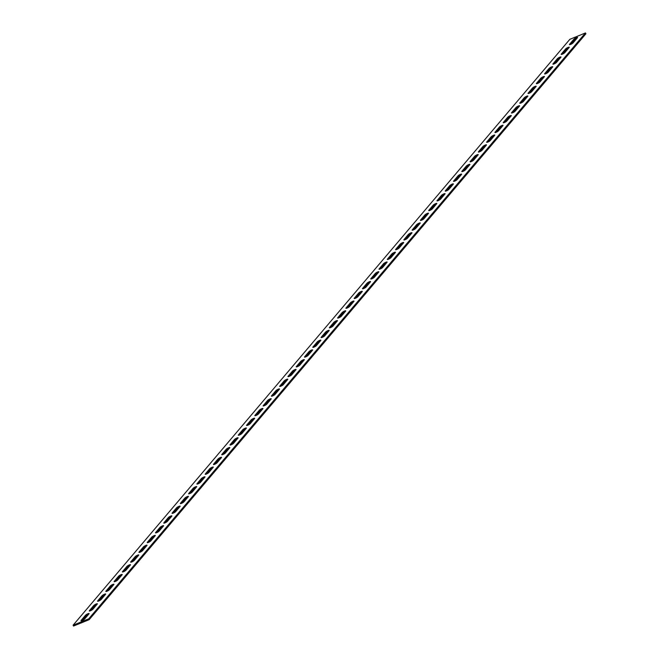 <?xml version="1.0" encoding="UTF-8"?>
<svg xmlns="http://www.w3.org/2000/svg" width="659" height="659" viewBox="0 0 659 659"><rect width="100%" height="100%" fill="white"/><g stroke="black" fill="none" stroke-linecap="round" stroke-linejoin="round"><path stroke-width="0.99" d="M90.423 610.802A2.175 0.461 -29.2 0 0 92.927 609.204L97.235 604.122A2.175 0.461 -29.2 0 0 97.375 603.784A2.175 0.461 -29.2 0 0 95.744 604.179A2.175 0.461 -29.2 0 0 93.718 605.563L89.41 610.638A2.175 0.461 -29.2 0 0 89.27 610.984A2.175 0.461 -29.2 0 0 90.423 610.802M82.144 620.564A2.175 0.461 -29.2 0 0 84.649 618.966L88.957 613.891A2.175 0.461 -29.2 0 0 89.097 613.545A2.175 0.461 -29.2 0 0 87.466 613.941A2.175 0.461 -29.2 0 0 85.439 615.325L81.131 620.407A2.175 0.461 -29.2 0 0 80.991 620.745A2.175 0.461 -29.2 0 0 82.144 620.564M98.702 601.033A2.175 0.461 -29.2 0 0 101.206 599.435L105.514 594.36A2.175 0.461 -29.2 0 0 105.654 594.014A2.175 0.461 -29.2 0 0 104.023 594.41A2.175 0.461 -29.2 0 0 101.997 595.794L97.689 600.876A2.175 0.461 -29.2 0 0 97.548 601.214A2.175 0.461 -29.2 0 0 98.702 601.033M106.98 591.271A2.175 0.461 -29.2 0 0 109.485 589.673L113.793 584.591A2.175 0.461 -29.2 0 0 113.933 584.253A2.175 0.461 -29.2 0 0 112.302 584.648A2.175 0.461 -29.2 0 0 110.275 586.032L105.967 591.107A2.175 0.461 -29.2 0 0 105.827 591.452A2.175 0.461 -29.2 0 0 106.98 591.271M115.259 581.502A2.175 0.461 -29.2 0 0 117.763 579.904L122.072 574.829A2.175 0.461 -29.2 0 0 122.212 574.491A2.175 0.461 -29.2 0 0 120.581 574.887A2.175 0.461 -29.2 0 0 118.554 576.271L114.246 581.345A2.175 0.461 -29.2 0 0 114.106 581.691A2.175 0.461 -29.2 0 0 115.259 581.502M123.538 571.74A2.175 0.461 -29.2 0 0 126.042 570.142L130.35 565.068A2.175 0.461 -29.2 0 0 130.49 564.722A2.175 0.461 -29.2 0 0 128.859 565.117A2.175 0.461 -29.2 0 0 126.833 566.501L122.525 571.584A2.175 0.461 -29.2 0 0 122.385 571.921A2.175 0.461 -29.2 0 0 123.538 571.74M131.816 561.979A2.175 0.461 -29.2 0 0 134.321 560.381L138.629 555.298A2.175 0.461 -29.2 0 0 138.769 554.96A2.175 0.461 -29.2 0 0 137.138 555.356A2.175 0.461 -29.2 0 0 135.111 556.74L130.803 561.814A2.175 0.461 -29.2 0 0 130.663 562.16A2.175 0.461 -29.2 0 0 131.816 561.979M140.095 552.209A2.175 0.461 -29.2 0 0 142.599 550.611L146.908 545.537A2.175 0.461 -29.2 0 0 147.048 545.191A2.175 0.461 -29.2 0 0 145.417 545.586A2.175 0.461 -29.2 0 0 143.39 546.97L139.082 552.053A2.175 0.461 -29.2 0 0 138.942 552.39A2.175 0.461 -29.2 0 0 140.095 552.209M148.374 542.448A2.175 0.461 -29.2 0 0 150.878 540.85L155.186 535.767A2.175 0.461 -29.2 0 0 155.326 535.429A2.175 0.461 -29.2 0 0 153.695 535.825A2.175 0.461 -29.2 0 0 151.669 537.209L147.361 542.291A2.175 0.461 -29.2 0 0 147.221 542.629A2.175 0.461 -29.2 0 0 148.374 542.448M156.653 532.678A2.175 0.461 -29.2 0 0 159.157 531.08L163.465 526.006A2.175 0.461 -29.2 0 0 163.605 525.668A2.175 0.461 -29.2 0 0 161.974 526.063A2.175 0.461 -29.2 0 0 159.948 527.447L155.639 532.521A2.175 0.461 -29.2 0 0 155.499 532.867A2.175 0.461 -29.2 0 0 156.653 532.678M164.931 522.916A2.175 0.461 -29.2 0 0 167.444 521.318L171.744 516.244A2.175 0.461 -29.2 0 0 171.884 515.898A2.175 0.461 -29.2 0 0 170.253 516.294A2.175 0.461 -29.2 0 0 168.226 517.677L163.918 522.76A2.175 0.461 -29.2 0 0 163.778 523.098A2.175 0.461 -29.2 0 0 164.931 522.916M173.21 513.155A2.175 0.461 -29.2 0 0 175.722 511.557L180.022 506.474A2.175 0.461 -29.2 0 0 180.162 506.137A2.175 0.461 -29.2 0 0 178.531 506.532A2.175 0.461 -29.2 0 0 176.505 507.916L172.197 512.99A2.175 0.461 -29.2 0 0 172.057 513.336A2.175 0.461 -29.2 0 0 173.21 513.155M181.489 503.385A2.175 0.461 -29.2 0 0 184.001 501.787L188.301 496.713A2.175 0.461 -29.2 0 0 188.441 496.367A2.175 0.461 -29.2 0 0 186.81 496.771A2.175 0.461 -29.2 0 0 184.784 498.155L180.475 503.229A2.175 0.461 -29.2 0 0 180.335 503.567A2.175 0.461 -29.2 0 0 181.489 503.385M189.767 493.624A2.175 0.461 -29.2 0 0 192.28 492.026L196.58 486.943A2.175 0.461 -29.2 0 0 196.72 486.606A2.175 0.461 -29.2 0 0 195.089 487.001A2.175 0.461 -29.2 0 0 193.062 488.385L188.754 493.467A2.175 0.461 -29.2 0 0 188.614 493.805A2.175 0.461 -29.2 0 0 189.767 493.624M198.046 483.854A2.175 0.461 -29.2 0 0 200.558 482.256L204.858 477.182A2.175 0.461 -29.2 0 0 204.998 476.844A2.175 0.461 -29.2 0 0 203.367 477.24A2.175 0.461 -29.2 0 0 201.341 478.623L197.033 483.698A2.175 0.461 -29.2 0 0 196.901 484.044A2.175 0.461 -29.2 0 0 198.046 483.854M206.325 474.093A2.175 0.461 -29.2 0 0 208.837 472.495L213.137 467.42A2.175 0.461 -29.2 0 0 213.277 467.074A2.175 0.461 -29.2 0 0 211.646 467.47A2.175 0.461 -29.2 0 0 209.62 468.854L205.311 473.936A2.175 0.461 -29.2 0 0 205.18 474.274A2.175 0.461 -29.2 0 0 206.325 474.093M214.612 464.331A2.175 0.461 -29.2 0 0 217.116 462.733L221.416 457.651A2.175 0.461 -29.2 0 0 221.556 457.313A2.175 0.461 -29.2 0 0 219.925 457.708A2.175 0.461 -29.2 0 0 217.898 459.092L213.59 464.167A2.175 0.461 -29.2 0 0 213.458 464.513A2.175 0.461 -29.2 0 0 214.612 464.331M222.89 454.562A2.175 0.461 -29.2 0 0 225.394 452.964L229.694 447.889A2.175 0.461 -29.2 0 0 229.834 447.543A2.175 0.461 -29.2 0 0 228.203 447.947A2.175 0.461 -29.2 0 0 226.177 449.331L221.869 454.405A2.175 0.461 -29.2 0 0 221.737 454.743A2.175 0.461 -29.2 0 0 222.89 454.562L226.638 450.155A2.175 0.461 150.8 0 1 229.126 448.557M231.169 444.8A2.175 0.461 -29.2 0 0 233.673 443.202L237.973 438.12A2.175 0.461 -29.2 0 0 238.113 437.782A2.175 0.461 -29.2 0 0 236.482 438.177A2.175 0.461 -29.2 0 0 234.456 439.561L230.148 444.644A2.175 0.461 -29.2 0 0 230.016 444.982A2.175 0.461 -29.2 0 0 231.169 444.8L234.917 440.385A2.175 0.461 150.8 0 1 237.405 438.795M239.448 435.039A2.175 0.461 -29.2 0 0 241.952 433.433L246.252 428.358A2.175 0.461 -29.2 0 0 246.392 428.021A2.175 0.461 -29.2 0 0 244.761 428.416A2.175 0.461 -29.2 0 0 242.734 429.8L238.426 434.874A2.175 0.461 -29.2 0 0 238.294 435.22A2.175 0.461 -29.2 0 0 239.448 435.039L243.196 430.624A2.175 0.461 150.8 0 1 245.683 429.025M247.726 425.269A2.175 0.461 -29.2 0 0 250.231 423.671L254.531 418.597A2.175 0.461 -29.2 0 0 254.671 418.251A2.175 0.461 -29.2 0 0 253.04 418.646A2.175 0.461 -29.2 0 0 251.013 420.03L246.705 425.113A2.175 0.461 -29.2 0 0 246.573 425.45A2.175 0.461 -29.2 0 0 247.726 425.269L251.474 420.854A2.175 0.461 150.8 0 1 253.962 419.264M256.005 415.508A2.175 0.461 -29.2 0 0 258.509 413.91L262.809 408.827A2.175 0.461 -29.2 0 0 262.949 408.489A2.175 0.461 -29.2 0 0 261.318 408.885A2.175 0.461 -29.2 0 0 259.292 410.269L254.984 415.343A2.175 0.461 -29.2 0 0 254.852 415.689A2.175 0.461 -29.2 0 0 256.005 415.508L259.753 411.092A2.175 0.461 150.8 0 1 262.241 409.503M264.284 405.738A2.175 0.461 -29.2 0 0 266.788 404.14L271.088 399.066A2.175 0.461 -29.2 0 0 271.228 398.72A2.175 0.461 -29.2 0 0 269.597 399.123A2.175 0.461 -29.2 0 0 267.57 400.507L263.262 405.582A2.175 0.461 -29.2 0 0 263.13 405.919A2.175 0.461 -29.2 0 0 264.284 405.738L268.032 401.331A2.175 0.461 150.8 0 1 270.519 399.733M272.562 395.977A2.175 0.461 -29.2 0 0 275.067 394.379L279.367 389.304A2.175 0.461 -29.2 0 0 279.507 388.958A2.175 0.461 -29.2 0 0 277.876 389.354A2.175 0.461 -29.2 0 0 275.849 390.738L271.541 395.82A2.175 0.461 -29.2 0 0 271.409 396.158A2.175 0.461 -29.2 0 0 272.562 395.977L276.31 391.561A2.175 0.461 150.8 0 1 278.798 389.971M280.841 386.215A2.175 0.461 -29.2 0 0 283.345 384.617L287.645 379.535A2.175 0.461 -29.2 0 0 287.785 379.197A2.175 0.461 -29.2 0 0 286.154 379.592A2.175 0.461 -29.2 0 0 284.128 380.976L279.82 386.05A2.175 0.461 -29.2 0 0 279.688 386.396A2.175 0.461 -29.2 0 0 280.841 386.215L284.589 381.8A2.175 0.461 150.8 0 1 287.077 380.202M289.12 376.446A2.175 0.461 -29.2 0 0 291.624 374.847L295.924 369.773A2.175 0.461 -29.2 0 0 296.064 369.427A2.175 0.461 -29.2 0 0 294.433 369.823A2.175 0.461 -29.2 0 0 292.407 371.206L288.098 376.289A2.175 0.461 -29.2 0 0 287.967 376.627A2.175 0.461 -29.2 0 0 289.12 376.446L292.868 372.03A2.175 0.461 150.8 0 1 295.356 370.44M297.398 366.684A2.175 0.461 -29.2 0 0 299.903 365.086L304.203 360.003A2.175 0.461 -29.2 0 0 304.343 359.666A2.175 0.461 -29.2 0 0 302.712 360.061A2.175 0.461 -29.2 0 0 300.685 361.445L296.377 366.519A2.175 0.461 -29.2 0 0 296.245 366.865A2.175 0.461 -29.2 0 0 297.398 366.684L301.147 362.269A2.175 0.461 150.8 0 1 303.634 360.679M305.677 356.914A2.175 0.461 -29.2 0 0 308.181 355.316L312.481 350.242A2.175 0.461 -29.2 0 0 312.621 349.904A2.175 0.461 -29.2 0 0 310.99 350.3A2.175 0.461 -29.2 0 0 308.964 351.684L304.664 356.758A2.175 0.461 -29.2 0 0 304.524 357.096A2.175 0.461 -29.2 0 0 305.677 356.914L309.425 352.507A2.175 0.461 150.8 0 1 311.921 350.909M313.956 347.153A2.175 0.461 -29.2 0 0 316.46 345.555L320.768 340.481A2.175 0.461 -29.2 0 0 320.9 340.135A2.175 0.461 -29.2 0 0 319.269 340.53A2.175 0.461 -29.2 0 0 317.243 341.914L312.943 346.996A2.175 0.461 -29.2 0 0 312.803 347.334A2.175 0.461 -29.2 0 0 313.956 347.153M322.235 337.392A2.175 0.461 -29.2 0 0 324.739 335.793L329.047 330.711A2.175 0.461 -29.2 0 0 329.179 330.373A2.175 0.461 -29.2 0 0 327.548 330.769A2.175 0.461 -29.2 0 0 325.521 332.152L321.221 337.227A2.175 0.461 -29.2 0 0 321.081 337.573A2.175 0.461 -29.2 0 0 322.235 337.392M330.513 327.622A2.175 0.461 -29.2 0 0 333.017 326.024L337.326 320.949A2.175 0.461 -29.2 0 0 337.457 320.603A2.175 0.461 -29.2 0 0 335.826 320.999A2.175 0.461 -29.2 0 0 333.8 322.383L329.5 327.465A2.175 0.461 -29.2 0 0 329.36 327.803A2.175 0.461 -29.2 0 0 330.513 327.622L334.261 323.207A2.175 0.461 150.8 0 1 336.757 321.617M338.792 317.86A2.175 0.461 -29.2 0 0 341.296 316.262L345.604 311.18A2.175 0.461 -29.2 0 0 345.736 310.842A2.175 0.461 -29.2 0 0 344.105 311.237A2.175 0.461 -29.2 0 0 342.079 312.621L337.779 317.696A2.175 0.461 -29.2 0 0 337.639 318.042A2.175 0.461 -29.2 0 0 338.792 317.86L342.54 313.445A2.175 0.461 150.8 0 1 345.036 311.855M347.071 308.091A2.175 0.461 -29.2 0 0 349.575 306.493L353.883 301.418A2.175 0.461 -29.2 0 0 354.015 301.081A2.175 0.461 -29.2 0 0 352.384 301.476A2.175 0.461 -29.2 0 0 350.357 302.86L346.057 307.934A2.175 0.461 -29.2 0 0 345.917 308.272A2.175 0.461 -29.2 0 0 347.071 308.091L350.819 303.684A2.175 0.461 150.8 0 1 353.315 302.086M355.349 298.329A2.175 0.461 -29.2 0 0 357.853 296.731L362.162 291.657A2.175 0.461 -29.2 0 0 362.293 291.311A2.175 0.461 -29.2 0 0 360.662 291.706A2.175 0.461 -29.2 0 0 358.636 293.09L354.336 298.173A2.175 0.461 -29.2 0 0 354.196 298.511A2.175 0.461 -29.2 0 0 355.349 298.329L359.097 293.914A2.175 0.461 150.8 0 1 361.593 292.324M363.628 288.568A2.175 0.461 -29.2 0 0 366.132 286.97L370.44 281.887A2.175 0.461 -29.2 0 0 370.572 281.55A2.175 0.461 -29.2 0 0 368.941 281.945A2.175 0.461 -29.2 0 0 366.915 283.329L362.615 288.403A2.175 0.461 -29.2 0 0 362.475 288.749A2.175 0.461 -29.2 0 0 363.628 288.568L367.376 284.153A2.175 0.461 150.8 0 1 369.872 282.563M371.907 278.798A2.175 0.461 -29.2 0 0 374.411 277.2L378.719 272.126A2.175 0.461 -29.2 0 0 378.851 271.78A2.175 0.461 -29.2 0 0 377.228 272.175A2.175 0.461 -29.2 0 0 375.193 273.559L370.893 278.642A2.175 0.461 -29.2 0 0 370.753 278.979A2.175 0.461 -29.2 0 0 371.907 278.798L375.655 274.383A2.175 0.461 150.8 0 1 378.151 272.793M380.185 269.037A2.175 0.461 -29.2 0 0 382.69 267.439L386.998 262.356A2.175 0.461 -29.2 0 0 387.13 262.018A2.175 0.461 -29.2 0 0 385.507 262.414A2.175 0.461 -29.2 0 0 383.472 263.798L379.172 268.872A2.175 0.461 -29.2 0 0 379.032 269.218A2.175 0.461 -29.2 0 0 380.185 269.037L383.933 264.621A2.175 0.461 150.8 0 1 386.429 263.032M388.464 259.267A2.175 0.461 -29.2 0 0 390.968 257.669L395.276 252.595A2.175 0.461 -29.2 0 0 395.408 252.257A2.175 0.461 -29.2 0 0 393.785 252.652A2.175 0.461 -29.2 0 0 391.751 254.036L387.451 259.111A2.175 0.461 -29.2 0 0 387.311 259.448A2.175 0.461 -29.2 0 0 388.464 259.267L392.212 254.86A2.175 0.461 150.8 0 1 394.708 253.262M396.743 249.506A2.175 0.461 -29.2 0 0 399.247 247.908L403.555 242.833A2.175 0.461 -29.2 0 0 403.687 242.487A2.175 0.461 -29.2 0 0 402.064 242.883A2.175 0.461 -29.2 0 0 400.029 244.267L395.729 249.349A2.175 0.461 -29.2 0 0 395.589 249.687A2.175 0.461 -29.2 0 0 396.743 249.506L400.491 245.09A2.175 0.461 150.8 0 1 402.987 243.501M405.021 239.744A2.175 0.461 -29.2 0 0 407.526 238.146L411.834 233.064A2.175 0.461 -29.2 0 0 411.966 232.726A2.175 0.461 -29.2 0 0 410.343 233.121A2.175 0.461 -29.2 0 0 408.308 234.505L404.008 239.579A2.175 0.461 -29.2 0 0 403.868 239.925A2.175 0.461 -29.2 0 0 405.021 239.744L408.769 235.329A2.175 0.461 150.8 0 1 411.265 233.739M413.3 229.975A2.175 0.461 -29.2 0 0 415.804 228.376L420.113 223.302A2.175 0.461 -29.2 0 0 420.244 222.956A2.175 0.461 -29.2 0 0 418.622 223.352A2.175 0.461 -29.2 0 0 416.587 224.735L412.287 229.818A2.175 0.461 -29.2 0 0 412.147 230.156A2.175 0.461 -29.2 0 0 413.3 229.975L417.048 225.567A2.175 0.461 150.8 0 1 419.544 223.969M421.579 220.213A2.175 0.461 -29.2 0 0 424.083 218.615L428.391 213.532A2.175 0.461 -29.2 0 0 428.523 213.195A2.175 0.461 -29.2 0 0 426.9 213.59A2.175 0.461 -29.2 0 0 424.866 214.974L420.566 220.048A2.175 0.461 -29.2 0 0 420.426 220.394A2.175 0.461 -29.2 0 0 421.579 220.213M429.857 210.443A2.175 0.461 -29.2 0 0 432.362 208.845L436.67 203.771A2.175 0.461 -29.2 0 0 436.81 203.433A2.175 0.461 -29.2 0 0 435.179 203.829A2.175 0.461 -29.2 0 0 433.144 205.213L428.844 210.287A2.175 0.461 -29.2 0 0 428.704 210.633A2.175 0.461 -29.2 0 0 429.857 210.443L433.606 206.036A2.175 0.461 150.8 0 1 436.101 204.438M438.136 200.682A2.175 0.461 -29.2 0 0 440.64 199.084L444.949 194.01A2.175 0.461 -29.2 0 0 445.089 193.664A2.175 0.461 -29.2 0 0 443.458 194.059A2.175 0.461 -29.2 0 0 441.423 195.443L437.123 200.525A2.175 0.461 -29.2 0 0 436.983 200.863A2.175 0.461 -29.2 0 0 438.136 200.682L441.884 196.267A2.175 0.461 150.8 0 1 444.38 194.677M446.415 190.921A2.175 0.461 -29.2 0 0 448.919 189.322L453.227 184.24A2.175 0.461 -29.2 0 0 453.367 183.902A2.175 0.461 -29.2 0 0 451.736 184.298A2.175 0.461 -29.2 0 0 449.702 185.681L445.402 190.756A2.175 0.461 -29.2 0 0 445.262 191.102A2.175 0.461 -29.2 0 0 446.415 190.921L450.163 186.505A2.175 0.461 150.8 0 1 452.659 184.915M454.694 181.151A2.175 0.461 -29.2 0 0 457.198 179.553L461.506 174.478A2.175 0.461 -29.2 0 0 461.646 174.133A2.175 0.461 -29.2 0 0 460.015 174.528A2.175 0.461 -29.2 0 0 457.98 175.912L453.68 180.994A2.175 0.461 -29.2 0 0 453.54 181.332A2.175 0.461 -29.2 0 0 454.694 181.151L458.442 176.744A2.175 0.461 150.8 0 1 460.938 175.146M462.972 171.389A2.175 0.461 -29.2 0 0 465.476 169.791L469.785 164.709A2.175 0.461 -29.2 0 0 469.925 164.371A2.175 0.461 -29.2 0 0 468.294 164.766A2.175 0.461 -29.2 0 0 466.267 166.15L461.959 171.233A2.175 0.461 -29.2 0 0 461.819 171.571A2.175 0.461 -29.2 0 0 462.972 171.389L466.72 166.974A2.175 0.461 150.8 0 1 469.216 165.384M471.251 161.62A2.175 0.461 -29.2 0 0 473.755 160.022L478.063 154.947A2.175 0.461 -29.2 0 0 478.203 154.61A2.175 0.461 -29.2 0 0 476.572 155.005A2.175 0.461 -29.2 0 0 474.546 156.389L470.238 161.463A2.175 0.461 -29.2 0 0 470.098 161.809A2.175 0.461 -29.2 0 0 471.251 161.62L474.999 157.213A2.175 0.461 150.8 0 1 477.495 155.615M479.53 151.858A2.175 0.461 -29.2 0 0 482.034 150.26L486.342 145.186A2.175 0.461 -29.2 0 0 486.482 144.84A2.175 0.461 -29.2 0 0 484.851 145.235A2.175 0.461 -29.2 0 0 482.825 146.619L478.516 151.702A2.175 0.461 -29.2 0 0 478.376 152.04A2.175 0.461 -29.2 0 0 479.53 151.858L483.278 147.443A2.175 0.461 150.8 0 1 485.774 145.853M487.808 142.097A2.175 0.461 -29.2 0 0 490.312 140.499L494.621 135.416A2.175 0.461 -29.2 0 0 494.761 135.079A2.175 0.461 -29.2 0 0 493.13 135.474A2.175 0.461 -29.2 0 0 491.103 136.858L486.795 141.932A2.175 0.461 -29.2 0 0 486.655 142.278A2.175 0.461 -29.2 0 0 487.808 142.097L491.556 137.682A2.175 0.461 150.8 0 1 494.052 136.092M496.087 132.327A2.175 0.461 -29.2 0 0 498.591 130.729L502.899 125.655A2.175 0.461 -29.2 0 0 503.039 125.309A2.175 0.461 -29.2 0 0 501.408 125.712A2.175 0.461 -29.2 0 0 499.382 127.096L495.074 132.171A2.175 0.461 -29.2 0 0 494.934 132.508A2.175 0.461 -29.2 0 0 496.087 132.327L499.843 127.92A2.175 0.461 150.8 0 1 502.331 126.322M504.366 122.566A2.175 0.461 -29.2 0 0 506.87 120.968L511.178 115.885A2.175 0.461 -29.2 0 0 511.318 115.547A2.175 0.461 -29.2 0 0 509.687 115.943A2.175 0.461 -29.2 0 0 507.661 117.327L503.352 122.409A2.175 0.461 -29.2 0 0 503.212 122.747A2.175 0.461 -29.2 0 0 504.366 122.566L508.122 118.15A2.175 0.461 150.8 0 1 510.61 116.561M512.644 112.796A2.175 0.461 -29.2 0 0 515.149 111.198L519.457 106.124A2.175 0.461 -29.2 0 0 519.597 105.786A2.175 0.461 -29.2 0 0 517.966 106.181A2.175 0.461 -29.2 0 0 515.939 107.565L511.631 112.64A2.175 0.461 -29.2 0 0 511.491 112.986A2.175 0.461 -29.2 0 0 512.644 112.796L516.401 108.389A2.175 0.461 150.8 0 1 518.888 106.791M520.923 103.035A2.175 0.461 -29.2 0 0 523.427 101.437L527.735 96.362A2.175 0.461 -29.2 0 0 527.875 96.016A2.175 0.461 -29.2 0 0 526.244 96.412A2.175 0.461 -29.2 0 0 524.218 97.796L519.91 102.878A2.175 0.461 -29.2 0 0 519.77 103.216A2.175 0.461 -29.2 0 0 520.923 103.035M529.202 93.273A2.175 0.461 -29.2 0 0 531.706 91.675L536.014 86.593A2.175 0.461 -29.2 0 0 536.154 86.255A2.175 0.461 -29.2 0 0 534.523 86.65A2.175 0.461 -29.2 0 0 532.497 88.034L528.188 93.108A2.175 0.461 -29.2 0 0 528.048 93.454A2.175 0.461 -29.2 0 0 529.202 93.273M537.48 83.504A2.175 0.461 -29.2 0 0 539.985 81.905L544.293 76.831A2.175 0.461 -29.2 0 0 544.433 76.485A2.175 0.461 -29.2 0 0 542.802 76.889A2.175 0.461 -29.2 0 0 540.775 78.273L536.467 83.347A2.175 0.461 -29.2 0 0 536.327 83.685A2.175 0.461 -29.2 0 0 537.48 83.504L541.237 79.096A2.175 0.461 150.8 0 1 543.724 77.498M545.759 73.742A2.175 0.461 -29.2 0 0 548.263 72.144L552.571 67.061A2.175 0.461 -29.2 0 0 552.712 66.724A2.175 0.461 -29.2 0 0 551.081 67.119A2.175 0.461 -29.2 0 0 549.054 68.503L544.746 73.586A2.175 0.461 -29.2 0 0 544.606 73.923A2.175 0.461 -29.2 0 0 545.759 73.742L549.515 69.327A2.175 0.461 150.8 0 1 552.003 67.737M554.038 63.981A2.175 0.461 -29.2 0 0 556.55 62.383L560.85 57.3A2.175 0.461 -29.2 0 0 560.99 56.962A2.175 0.461 -29.2 0 0 559.359 57.358A2.175 0.461 -29.2 0 0 557.333 58.742L553.025 63.816A2.175 0.461 -29.2 0 0 552.885 64.162A2.175 0.461 -29.2 0 0 554.038 63.981L557.794 59.565A2.175 0.461 150.8 0 1 560.282 57.967M562.316 54.211A2.175 0.461 -29.2 0 0 564.829 52.613L569.129 47.539A2.175 0.461 -29.2 0 0 569.269 47.193A2.175 0.461 -29.2 0 0 567.638 47.588A2.175 0.461 -29.2 0 0 565.611 48.972L561.303 54.054A2.175 0.461 -29.2 0 0 561.163 54.392A2.175 0.461 -29.2 0 0 562.316 54.211L566.073 49.796A2.175 0.461 150.8 0 1 568.56 48.206M570.595 44.45A2.175 0.461 -29.2 0 0 573.108 42.851L577.408 37.769A2.175 0.461 -29.2 0 0 577.548 37.431A2.175 0.461 -29.2 0 0 575.917 37.827A2.175 0.461 -29.2 0 0 573.89 39.211L569.582 44.285A2.175 0.461 -29.2 0 0 569.442 44.631A2.175 0.461 -29.2 0 0 570.595 44.45L574.351 40.034A2.175 0.461 150.8 0 1 576.839 38.444M529.218 93.265L532.958 88.858A2.175 0.461 150.8 0 1 535.446 87.268M520.939 103.026L524.679 98.619A2.175 0.461 150.8 0 1 527.167 97.03M421.595 220.205L425.327 215.798A2.175 0.461 150.8 0 1 427.823 214.208M322.243 337.383L325.983 332.976A2.175 0.461 150.8 0 1 328.479 331.386M313.964 347.145L317.704 342.738A2.175 0.461 150.8 0 1 320.2 341.148M214.62 464.323L218.36 459.916A2.175 0.461 150.8 0 1 220.847 458.326M206.341 474.085L210.081 469.678A2.175 0.461 150.8 0 1 212.569 468.088M198.062 483.854L201.802 479.447A2.175 0.461 150.8 0 1 204.29 477.849M189.784 493.616L193.524 489.209A2.175 0.461 150.8 0 1 196.011 487.619M181.505 503.385L185.245 498.978A2.175 0.461 150.8 0 1 187.733 497.38M173.226 513.147L176.966 508.74A2.175 0.461 150.8 0 1 179.454 507.15M164.948 522.908L168.688 518.501A2.175 0.461 150.8 0 1 171.175 516.911M156.669 532.678L160.409 528.271A2.175 0.461 150.8 0 1 162.897 526.673M148.39 542.439L152.13 538.032A2.175 0.461 150.8 0 1 154.618 536.442M140.112 552.209L143.851 547.802A2.175 0.461 150.8 0 1 146.339 546.204M131.833 561.97L135.573 557.563A2.175 0.461 150.8 0 1 138.06 555.974M123.554 571.732L127.294 567.325A2.175 0.461 150.8 0 1 129.782 565.735M115.276 581.502L119.015 577.095A2.175 0.461 150.8 0 1 121.503 575.496M106.997 591.263L110.737 586.856A2.175 0.461 150.8 0 1 113.224 585.266M98.718 601.033L102.45 596.617A2.175 0.461 150.8 0 1 104.946 595.028M90.44 610.794L94.171 606.387A2.175 0.461 150.8 0 1 96.667 604.797M82.161 620.556L85.892 616.149A2.175 0.461 150.8 0 1 88.388 614.559M585.456 32.95L569.813 39.342L73.083 625.226L73.544 626.05L89.187 619.658L585.917 33.774L585.456 32.95L88.726 618.834L89.187 619.658M73.083 625.226L88.726 618.834M574.351 40.034L573.89 39.211M566.073 49.796L565.611 48.972M557.794 59.565L557.333 58.742M549.515 69.327L549.054 68.503M541.237 79.096L540.775 78.273M532.958 88.858L532.497 88.034M524.679 98.619L524.218 97.796M516.401 108.389L515.939 107.565M508.122 118.15L507.661 117.327M499.843 127.92L499.382 127.096M491.556 137.682L491.103 136.858M483.278 147.443L482.825 146.619M474.999 157.213L474.546 156.389M466.72 166.974L466.267 166.15M458.442 176.744L457.98 175.912M450.163 186.505L449.702 185.681M441.884 196.267L441.423 195.443M433.606 206.036L433.144 205.213M425.327 215.798L424.866 214.974M417.048 225.567L416.587 224.735M408.769 235.329L408.308 234.505M400.491 245.09L400.029 244.267M392.212 254.86L391.751 254.036M383.933 264.621L383.472 263.798M375.655 274.383L375.193 273.559M367.376 284.153L366.915 283.329M359.097 293.914L358.636 293.09M350.819 303.684L350.357 302.86M342.54 313.445L342.079 312.621M334.261 323.207L333.8 322.383M325.983 332.976L325.521 332.152M317.704 342.738L317.243 341.914M309.425 352.507L308.964 351.684M301.147 362.269L300.685 361.445M292.868 372.03L292.407 371.206M284.589 381.8L284.128 380.976M276.31 391.561L275.849 390.738M268.032 401.331L267.57 400.507M259.753 411.092L259.292 410.269M251.474 420.854L251.013 420.03M243.196 430.624L242.734 429.8M234.917 440.385L234.456 439.561M226.638 450.155L226.177 449.331M218.36 459.916L217.898 459.092M210.081 469.678L209.62 468.854M201.802 479.447L201.341 478.623M193.524 489.209L193.062 488.385M185.245 498.978L184.784 498.155M176.966 508.74L176.505 507.916M168.688 518.501L168.226 517.677M160.409 528.271L159.948 527.447M152.13 538.032L151.669 537.209M143.851 547.802L143.39 546.97M135.573 557.563L135.111 556.74M127.294 567.325L126.833 566.501M119.015 577.095L118.554 576.271M110.737 586.856L110.275 586.032M102.45 596.617L101.997 595.794M85.892 616.149L85.439 615.325M94.171 606.387L93.718 605.563"/></g></svg>

